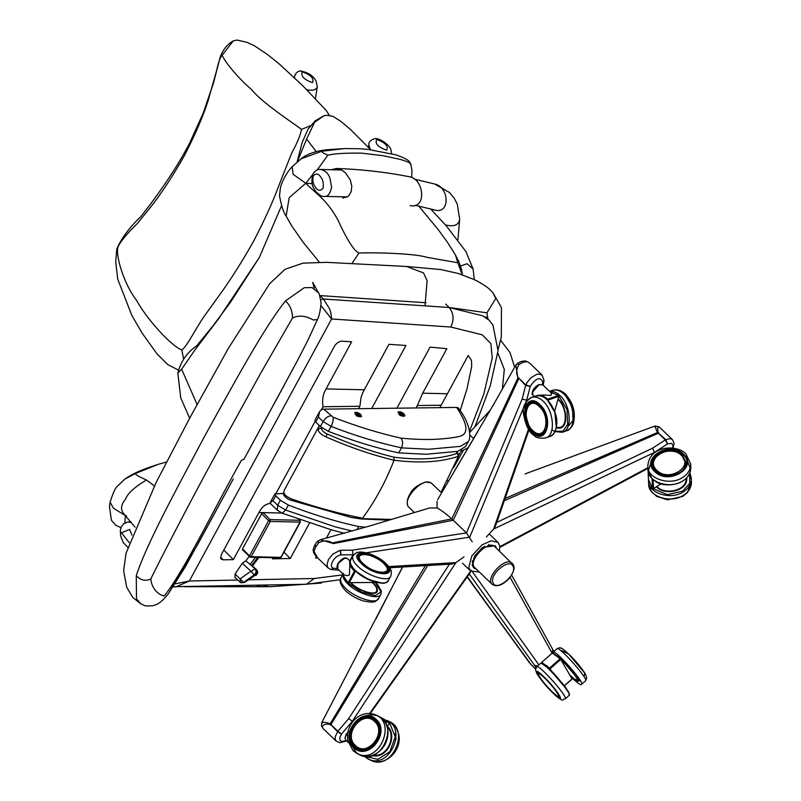 <?xml version="1.0" encoding="UTF-8"?>
<svg xmlns="http://www.w3.org/2000/svg" width="801" height="801" viewBox="0 0 801 801"><rect width="100%" height="100%" fill="white"/><g stroke="black" fill="none" stroke-linecap="round" stroke-linejoin="round"><path stroke-width="1.2" d="M476.315 569.121L473.852 568.099L472.159 565.136L474.482 556.114L482.542 547.403L495.288 545.731L496.41 548.144M479.358 572.034L470.587 570.943L468.805 567.478L471.769 555.964L482.062 544.85L491.013 540.825L497.982 542.347L499.764 545.811L499.454 551.068M513.271 564.795L494.868 546.672C487.809 539.133 467.203 561.912 474.773 567.639L492.204 584.34C496.91 587.363 502.718 585.241 509.636 577.992C516.285 567.789 513.581 566.597 513.481 565.095L512.3 563.373C505.241 555.844 484.635 578.612 492.204 584.34M527.278 361.631L529.922 363.394L527.278 361.631L523.544 362.112L521.421 361.401L517.456 363.354L515.794 365.216L517.927 377.972L518.698 378.753L453.256 520.25L466.472 532.925L522.142 399.038L526.637 400.28L530.232 386.392L525.836 384.981L518.127 377.521C515.964 373.566 516.265 369.201 519.018 364.425L517.356 363.714L515.794 365.216L494.487 402.943L437.626 499.654L477.696 431.739M523.544 362.112L519.018 364.425M525.816 360.901L521.421 361.401M527.609 399.949L526.647 400.28L525.746 402.432M529.922 363.394L542.097 375.058L538.542 373.997L536.41 374.457L530.893 377.852L527.188 382.287L525.666 385.431L530.202 386.472M543.158 385.211L544.039 380.535L542.808 382.147L543.999 380.825M495.449 526.107L493.636 529.04L495.439 526.127L528.99 429.947M654.908 427.023C655.408 424.61 655.759 430.267 657.601 432.45L665.771 439.659L667.563 443.904L654.587 452.335L493.636 529.04L486.357 536.97L493.636 529.04L528.48 429.166M518.127 377.521L451.784 518.898L466.472 532.925L472.2 541.786L466.472 532.925L352.33 550.167L353.031 554.783L349.757 560.81M333.096 543.629L332.295 542.918C328.51 540.395 323.994 540.305 318.758 542.637L315.604 547.153L313.972 551.438L313.191 549.216L314.723 545.231L317.246 541.516L320.29 539.744L368.78 526.247L429.676 507.934L437.066 507.984C440.45 509.606 445.356 513.241 451.784 518.898L453.256 520.25L333.496 543.579L320.29 539.744L317.436 541.596M332.295 542.918L451.784 518.898C445.356 513.241 440.45 509.606 437.066 507.984L437.106 501.316M393.752 518.738L429.676 507.934M318.758 542.637L317.366 541.696M313.972 551.438L317.707 557.957L315.584 557.977L316.355 556.555M352.33 550.167L340.475 550.257L341.006 554.863L340.075 550.307L332.866 554.092L328.47 559.498L326.958 564.975L328.19 568.009L330.843 569.501L333.697 568.269L330.843 569.501M331.214 569.571L339.063 570.212M322.252 723.063C323.324 721.801 325.947 722.081 330.112 723.884L337.571 731.724L341.436 734.127L352.35 721.29L455.919 562.602L464.019 556.855L455.919 562.602L452.034 564.074L455.919 562.602L388.765 566.577M330.603 725.045L329.812 724.374C325.897 723.633 323.364 724.474 322.202 726.908L321.471 725.766L321.812 722.482L402.673 566.998M329.812 724.374L425.421 565.656M322.202 726.908L323.294 728.77L336.18 741.125L335.098 738.492L335.299 736.489L337.892 731.273L330.923 724.595L427.714 565.516M323.294 728.77L321.491 725.806M341.486 734.056L337.892 731.273L348.595 718.687L352.921 721.571M472.25 561.671L473.121 561.361L472.47 560.76L473.711 561.171M470.968 571.283L471.278 570.212M658.792 432.981L658.092 432.23C657.331 428.685 657.721 426.933 659.253 426.963L654.918 426.042L525.025 473.932M659.193 426.903L672.349 439.519L670.057 438.588L665.771 439.659L652.605 448.149L496.73 522.432M652.605 448.149L654.607 452.735M667.493 443.954L665.321 439.899L658.342 433.221L504.31 500.705M658.092 432.23L505.081 498.482M488.93 544.38L488.49 545.851M485.116 547.293L484.174 546.362L485.116 547.293M467.313 576.69L529.831 663.278M532.124 665.691L535.539 668.965L531.363 664.95L467.173 576.89M537.731 665.931L534.627 665.431L469.276 573.927M511.649 575.118L553.892 651.543M552.7 649.351L552.239 653.386M551.418 670.868L549.596 668.054L541.736 662.397L541.536 663.378M550.197 668.765L560.71 659.403L560.119 658.702L552.249 653.045L541.606 662.477M560.71 659.403L572.054 678.878L564.395 685.686M569.721 674.883L571.463 676.595C574.988 679.969 577.181 681.531 578.062 681.281C580.304 681.15 567.669 665.351 560.65 659.303M560.85 659.634C567.579 665.411 579.784 680.66 577.621 680.79C576.78 681.03 574.667 679.528 571.283 676.284L569.541 674.562M382.748 719.869L382.738 718.958L379.053 716.525M383.809 720.389L389.676 723.293L389.676 722.392L379.374 716.685M389.676 723.293L387.093 726.517M372.245 755.513C387.103 759.688 398.327 735.208 387.294 726.267M386.883 726.777C397.076 735.028 387.534 757.796 373.446 755.073M358.848 748.504L360.07 749.576M374.798 719.829L373.206 719.518M661.215 483.814L653.496 488.53L653.065 479.318L652.124 479.228L648.019 469.867M653.496 488.53L652.555 488.45L648.46 479.509L648.029 470.297M686.707 477.857L686.727 478.147C688.179 490.753 664.88 496.33 656.359 486.778M656.88 486.457C664.94 495.529 687.088 490.462 686.077 478.497L686.227 481.721M685.426 464.56L685.706 465.291M652.905 466.823L653.115 466.072M536.179 395.844L536.55 395.704C540.315 394.893 545.091 394.823 550.858 395.514L551.549 394.182L550.647 392.38L542.888 384.951L539.504 384.63C533.826 387.834 531.684 391.359 533.065 395.193L534.367 396.445M547.944 400.35L547.754 399.138C543.739 395.664 540.004 394.513 536.55 395.704L536.67 395.654M549.816 391.589L558.537 395.474L558.818 396.375L548.034 400.039M554.642 411.273L558.818 396.375M558.107 398.898L558.467 399.238C566.898 406.728 568.56 426.332 560.269 428.074L556.124 428.074M556.254 427.504L560.049 427.454C568.019 425.782 566.427 406.948 558.327 399.739L557.967 399.409M372.445 582.738C376.029 585.962 377.421 588.755 376.61 591.118C375.198 595.924 358.908 590.768 351.789 583.539L351.259 583.018M350.818 583.028L351.349 583.549C358.768 591.068 375.719 596.435 377.191 591.438C378.032 588.985 376.59 586.082 372.886 582.738M337.782 568.98C336.67 568.37 336.7 566.567 337.882 563.604C341.867 558.377 345.101 556.755 347.594 558.738C344.63 557.366 341.446 559.098 338.032 563.924L337.782 568.98L344.03 574.958L348.145 575.659L349.386 574.808L350.007 561.261M376.45 582.467L348.195 582.657C344.52 578.883 342.968 575.799 343.539 573.396M349.977 561.311L349.767 561.922C349.196 564.315 350.748 567.398 354.432 571.173L355.284 571.574L349.046 583.048M356.024 571.564L355.284 571.574M125.346 515.474L113.422 508.275L110.127 502.087C113.001 492.945 115.464 487.619 117.497 486.107L124.836 479.088C132.646 473.822 139.714 470.297 158.288 464.31L135.339 473.551L124.786 479.118M135.339 473.551C135.259 474.562 138.963 476.715 146.443 480.009L154.393 485.927M146.443 480.009C134.498 487.078 127.489 493.536 125.417 499.373C120.27 505.341 120.26 510.718 125.397 515.494L124.856 522.953M352.07 263.389L358.948 253.066C353.922 250.713 346.943 239.749 338.002 220.165C326.648 199.249 315.914 193.742 305.772 183.279L293.006 174.228L292.245 166.668L301.006 158.868L321.842 151.229L344.77 148.545L360.78 148.776L368.33 149.447L395.854 154.843C413.366 160.891 408.88 163.054 410.783 164.505L411.954 170.223L411.684 177.622M358.948 253.066C370.102 252.345 413.827 253.116 427.093 257.351L457.802 262.748L462.277 274.783M319.409 262.247L303.068 242.192L291.494 225.582L286.137 216.08L289.171 197.707L305.772 183.279L312.12 183.579M457.802 262.748L455.479 255.018L459.073 262.147L461.616 269.787L462.377 274.813M317.096 170.062L327.869 155.174C334.227 153.602 345.481 152.931 361.641 153.151L383.208 155.714L400.28 159.419C408.099 161.642 411.634 163.464 410.893 164.876M305.772 183.279L312.47 174.848M327.869 155.174C323.644 153.432 321.632 152.12 321.842 151.229M487.959 319.078L486.938 312.831L449.121 307.484C453.726 313.161 454.277 319.679 450.793 327.028L331.604 318.978C331.173 313.792 330.352 310.167 329.141 308.095L323.404 298.993L320 295.589L425.902 302.738M317.126 320.21L316.725 319.659L314.192 319.869C313.481 321.421 304.881 312.42 292.505 317.957C292.485 311.048 290.162 305.351 285.516 300.886L304.3 287.699L312.02 287.559L318.538 292.906C318.968 292.495 319.839 295.929 321.121 303.209C320.22 311.619 318.888 317.286 317.126 320.21L307.624 340.836L296.861 361.712L244.005 459.233L284.926 383.849M244.095 459.063L241.311 460.465C214.197 508.385 184.821 569.942 164.275 595.994C164.275 596.224 152.27 593.491 150.818 578.913C158.788 562.292 193.211 495.669 218.913 449.081L260.495 373.566L292.505 317.957M425.021 305.862L427.113 280.64L423.519 272.911L406.598 266.483L326.418 262.338L302.988 263.139L285.096 269.266L269.677 283.714L228.295 348.465L190.127 417.321L156.085 482.522L126.047 553.231L123.624 570.652L126.698 587.223L132.826 597.466L141.046 604.044L136.51 598.878L136.26 575.779C146.403 543.909 178.743 485.005 204.746 436.024C231.429 387.964 263.499 328.24 285.516 300.886M486.938 312.831L495.759 298.503L492.745 292.435L501.426 307.554L501.316 337.101L498.222 349.116M150.818 578.913C145.682 581.426 140.836 580.375 136.26 575.779M168.25 593.891L197.987 543.949L233.291 478.968L185.161 567.068L168.25 593.891C159.099 605.186 155.774 604.525 153.081 605.686C141.757 606.557 145.402 605.025 141.046 604.044M459.794 266.312L467.063 263.709L473.091 269.026L465.942 251.564L446.277 225.852L430.517 208.871M181.647 369.191L177.842 373.056C180.726 361.501 186.993 352.46 196.656 345.932L212.936 325.917L230.708 301.967L259.314 257.491L218.753 318.538L194.783 350.167L181.647 369.191L197.076 404.485M324.135 115.684L314.583 122.243L306.623 139.024L297.341 161.782M306.623 139.024L316.215 151.619M222.308 55.019C220.325 56.931 218.473 61.957 216.741 70.098L207.88 101.467C202.753 117.236 194.833 135.449 184.12 156.095C172.545 176.49 161.241 193.682 150.238 207.639L137.301 223.559C126.288 234.383 119.82 242.302 117.897 247.329L116.796 248.931C121.512 238.157 129.532 227.374 140.836 216.6L149.266 205.757C162.002 188.696 176.941 167.449 189.537 143.349L203.114 113.341L213.456 83.184L220.245 56.881C223.209 49.312 227.554 43.985 233.291 40.901L222.308 55.019C222.418 58.333 235.804 76.095 251.334 89.362C262.187 102.828 291.494 121.892 301.536 129.392C300.435 135.229 297.171 143.099 291.744 152.981L278.898 185.452C273.101 201.321 264.64 219.975 253.516 241.411C241.461 262.668 229.997 280.72 219.104 295.579L206.578 313.011C196.836 325.717 187.694 346.032 181.777 349.957L183.589 358.818M301.536 129.392L310.618 125.647M117.897 247.329C115.564 255.119 123.344 283.234 136.671 300.545C145.712 317.356 170.142 345.401 181.777 349.957M342.658 198.017L347.223 196.906L348.976 195.504L351.228 191.559L351.789 186.092L350.347 180.085L345.501 172.836L341.236 169.752L336.46 168.46L331.804 169.632M336.46 168.46C361.511 169.351 385.571 172.065 408.66 176.61C424.23 178.092 427.203 209.482 410.062 205.597M403.344 414.908L401.251 413.356L399.248 413.536L399.078 412.956L398.998 414.117L401.091 415.669L403.263 416.059L402.743 416.13L403.344 414.908L402.422 415.859M402.743 416.13L402.803 415.158L401.061 413.867L400.079 415.679M399.178 414.497L399.078 412.956L401.251 413.356M360.029 415.469L357.937 413.917L357.747 414.437L355.764 413.526L355.684 414.688L357.777 416.24L359.949 416.63L359.429 416.69L360.029 415.469L359.108 416.43M359.429 416.69L359.489 415.729L357.747 414.437L356.765 416.25M355.864 415.068L355.764 413.526L357.937 413.917M458.673 455.559L461.626 450.112M360.48 518.607L391.509 519.408M319.048 426.112L284.415 489.902L283.594 492.785C282.162 494.437 286.678 499.243 291.264 500.335L351.158 517.426L361.211 518.968L389.026 520.159M283.594 492.785L284.415 489.902M283.804 492.255C284.065 494.728 286.908 497.061 292.345 499.263L291.023 500.074M292.345 499.263C316.665 507.534 340.075 513.852 362.553 518.207L362.553 518.207C375.238 500.975 385.732 481.641 394.042 460.225L394.042 460.225C372.054 454.948 349.426 447.198 326.157 436.966C320.851 434.542 318.177 431.899 318.127 429.036L319.379 425.601M458.042 455.308L458.382 456.29C441.101 462.137 419.654 463.449 394.042 460.225L393.842 457.161C419.324 460.375 440.51 459.083 457.401 453.306L456.149 451.664M326.157 436.966L326.958 433.902C350.327 444.195 372.625 451.954 393.842 457.161M318.127 429.036L321.601 428.225C321.601 430.247 323.384 432.139 326.958 433.902M456.55 451.594L458.192 453.656L457.401 453.256M458.382 456.29L457.401 453.306M439.899 407.629L441.211 405.216L417.371 405.526L416.059 407.949M441.211 405.216L468.174 355.494L471.459 360.33L471.719 366.277L467.033 388.745L460.225 410.472M396.906 408.2L430.077 347.113L446.838 348.695L422.688 393.191L417.371 405.526M321.401 409.792L323.063 406.748L359.909 406.267L358.578 408.7M275.934 493.536L315.103 421.386M281.802 513.03L258.953 512.51L233.371 559.629L223.189 559.829L221.256 559.158L220.716 558.267L221.436 554.392L334.367 346.382C336.47 343.058 338.993 341.316 341.927 341.156L351.639 341.807L326.057 388.926C322.933 394.262 321.932 400.2 323.063 406.748M359.909 406.267L361.001 397.636L362.893 392.36L388.936 344.33L405.937 345.481L371.704 408.53M258.953 512.51C261.787 506.883 265.662 503.829 270.598 503.358M445.726 304.08L449.131 307.494L323.404 298.993L320.8 299.824M175.099 583.879L189.336 581.005L175.97 586.883L173.296 586.662M321.051 305.682L331.604 318.978L189.336 581.005L237.717 580.034M248.751 579.814L314.252 578.502L306.463 584.269L173.276 586.712M233.371 559.629L223.799 550.027M309.697 522.733L290.282 558.487L272.46 558.848L273.061 557.746M290.282 558.487L283.965 552.149M326.347 538.142L330.933 529.701M294.438 77.637L294.558 76.706L294.548 77.737M306.382 89.322C307.514 90.213 310.037 90.433 313.942 89.982C316.615 88.511 317.727 87.339 317.266 86.478L316.015 80.891C313.051 75.574 307.824 72.26 300.325 70.939L302.367 71.85C300.515 75.985 303.889 79.579 312.49 82.613C314.282 78.488 310.908 74.893 302.367 71.85M370.232 149.226L368.81 144.841C368.56 142.157 370.513 140.095 374.688 138.653C380.004 137.702 390.297 145.832 391.018 149.947L391.619 153.652M283.504 493.436L274.873 493.947L275.704 495.759L280.37 500.235L288.35 505.051C312.971 514.592 336.42 521.761 358.728 526.557L357.016 529.701M358.728 526.557L365.667 527.178M280.37 500.235L277.647 505.251L272.981 500.775L270.197 502.567L270.428 503.559L277.396 510.247L277.647 505.251L285.637 510.067L335.559 526.968L352.28 531.053M319.539 411.694L314.883 420.275L315.714 422.087L320.37 426.553L328.36 431.379C352.971 440.91 376.43 448.079 398.728 452.885L401.451 447.869C403.103 444.185 402.943 440.94 400.971 438.127C422.998 440.32 442.182 439.829 458.512 436.645C471.118 434.292 465.251 420.875 457.872 409.281L456.61 407.419L323.814 409.151L333.106 417.231C356.896 426.412 379.524 433.381 400.971 438.127M360.74 414.507L361.621 416.43C358.387 416.951 356.075 415.689 354.663 412.655C355.994 411.804 358.017 412.425 360.74 414.507M404.054 413.947L404.936 415.869C401.701 416.39 399.389 415.128 397.977 412.084C399.309 411.233 401.331 411.854 404.054 413.947M398.728 452.885L425.942 454.267L457.721 451.363L465.521 446.608L468.245 441.591C470.908 438.858 471.058 425.992 460.605 411.033L457.872 409.281M315.714 422.087L318.428 417.071L319.559 411.664L321.311 409.842L323.814 409.151M456.61 407.419L458.252 407.839L460.605 411.033M240.35 582.317L244.375 582.517L255.219 575.298C257.261 573.396 257.572 571.423 256.15 569.391L245.867 560.88L242.302 563.253L235.094 573.977L235.073 577.501M255.94 575.368C258.012 573.616 258.202 571.704 256.5 569.611L255.159 568.98L250.953 571.233L254.227 574.878C256.28 572.975 256.59 571.013 255.159 568.98L251.394 565.496M241.001 582.748L240.25 582.277L243.544 582.397L235.094 573.977M241.051 582.768L244.375 582.517M249.822 556.975L251.174 556.685L249.822 556.975L249.501 555.894L249.822 556.975L251.174 556.685L249.501 555.894L242.533 548.905L242.853 549.997L242.533 548.905L261.667 513.671L263.149 512.62L281.842 513.051M299.964 522.122L270.307 521.451L268.635 520.65L270.107 519.609L299.764 520.28L299.964 522.122L299.764 520.28L299.964 522.122L280.831 557.366L280.951 556.605L280.831 557.366L251.174 556.685L270.307 521.451L270.107 519.609L263.149 512.62M279.479 557.656L280.831 557.366M249.081 556.465L245.867 560.88M127.739 547.253L123.314 542.708L120.631 535.899L120.33 530.663L121.141 527.198L123.284 524.084L127.439 522.042L131.324 522.352M324.405 196.375L324.405 196.375C327.769 196.876 330.172 193.812 331.634 187.164L329.932 177.982C327.939 172.916 324.725 170.072 320.3 169.452L320.29 169.452C317.316 169.071 314.703 170.893 312.45 174.928C310.598 186.983 314.082 187.855 315.374 191.079C319.479 195.344 322.493 197.106 324.405 196.375M513.081 566.397C509.897 557.186 488.77 574.567 493.046 582.878C496.23 592.089 517.356 574.697 513.081 566.397M522.142 399.038L525.666 385.431L518.868 378.302M542.808 382.147C540.244 376.42 536.059 377.832 530.232 386.392M542.798 382.227L542.337 384.55M366.277 552.78L469.736 537.161L524.265 406.017M315.604 547.153L315.214 544.87M340.936 554.873C334.287 555.554 327.959 567.138 333.637 568.259M337.431 568.56L333.697 568.269M341.006 554.863L353.031 554.763M353.031 554.783L353.772 554.672M341.436 734.127L339.774 737.511L340.125 740.535L342.157 741.546L346.212 740.514M348.595 718.687L449.892 563.473M470.688 571.043L369.672 713.421M667.563 443.904L671.729 443.384L673.02 445.746L672.68 448.059M499.874 546.642L647.909 467.724M536.039 667.633L534.627 665.431M538.893 664.89L472.73 572.234M510.097 577.411L552.089 653.145M549.596 668.054L560.119 658.702M552.74 653.055L553.101 652.244C555.083 649 585.301 683.323 581.626 684.294L585.531 680.82C589.216 679.839 558.988 645.516 557.015 648.76C559.118 647.739 560.31 647.478 560.59 647.989C562.442 649.591 558.107 644.394 570.292 655.558C574.037 659.183 581.987 668.194 585.391 674.021L586.763 678.006L585.531 680.82M561.881 650.612L568.77 654.107L584.86 673.291L584.259 675.764M553.06 653.165L561.201 658.963L579.634 680.93L572.545 678.447L570.813 676.755M565.236 698.883C561.531 698.452 566.017 704.389 553.641 693.736C547.153 687.518 541.536 680.77 536.78 673.491L535.489 669.656L536.71 666.822C538.693 663.578 568.91 697.901 565.236 698.883L569.151 695.398C572.825 694.417 542.607 660.094 540.625 663.348L541.866 663.148C541.977 663.618 541.866 661.075 554.382 673.931L565.436 687.088L569.391 693.746L569.151 695.398M553.481 693.536C539.393 680.239 528.94 662.297 543.579 676.525C557.676 689.821 568.119 707.764 553.481 693.536M553.301 693.225C539.724 680.409 529.651 663.118 543.759 676.835C557.336 689.651 567.408 706.933 553.301 693.225M541.566 663.388L549.706 669.195L568.139 691.163L569.211 694.457M560.169 697.2L559.018 696.91M552.76 692.294C540.715 680.93 531.794 665.601 544.3 677.766C556.345 689.13 565.266 704.459 552.76 692.294M348.255 742.457L345.792 740.104C344.52 738.132 345.221 735.608 347.884 732.525M345.241 737.08L347.964 732.134M382.738 718.958L389.676 722.392M364.075 756.184L370.493 760.159C391.909 771.663 410.072 730.011 389.526 721.711L386.953 720.429C407.499 728.73 389.326 770.392 367.919 758.887L364.135 756.224M389.747 723.203L395.253 736.79L389.867 751.728L377.722 759.368L365.096 756.334M395.053 733.766L395.984 739.513M376.15 715.083L378.733 716.364C399.278 724.665 381.106 766.327 359.699 754.812L353.091 750.707L347.854 740.735C345.041 723.233 361.411 708.474 376.15 715.083C396.695 723.383 378.533 765.045 357.116 753.541L353.321 750.867M355.904 752.149L351.299 744.349M358.077 720.74C364.004 715.263 370.452 713.611 377.411 715.784M353.762 747.523C338.773 734.527 362.543 704.97 376.28 719.498C391.268 732.494 367.509 762.061 353.762 747.523M354.172 747.013C339.734 734.497 362.633 706.011 375.869 720.009C390.307 732.535 367.419 761.02 354.172 747.013M354.903 746.662C342.978 736.389 358.257 710.667 372.815 718.587C388.936 725.095 374.678 757.786 357.877 748.755L354.903 746.662M355.314 746.152C343.849 736.289 358.538 711.568 372.515 719.178C388.004 725.436 374.307 756.845 358.167 748.164L355.314 746.152M355.394 745.491C342.598 734.387 362.903 709.125 374.648 721.541C387.444 732.645 367.138 757.906 355.394 745.491M652.124 479.228L652.555 488.45M689.891 472.95L691.363 478.357C691.203 484.194 688.449 488.74 683.093 491.974C670.637 500.375 647.719 493.176 648.5 480.37L648.66 483.794C647.879 496.61 670.797 503.799 683.253 495.408C688.61 492.164 691.363 487.629 691.523 481.791L689.881 472.98M653.175 488.64L667.333 494.668L682.672 491.163L689.691 483.383L689.631 473.551M647.829 466.012L647.989 469.436C647.208 482.252 670.117 489.441 682.582 481.051C687.939 477.807 690.692 473.271 690.852 467.434L690.692 463.999L685.866 453.867C683.523 451.053 675.043 446.087 662.908 448.77C653.586 451.283 648.56 457.031 647.829 466.012C647.048 478.818 669.956 486.017 682.422 477.616C687.779 474.382 690.532 469.837 690.692 463.999M683.483 454.107C669.906 439.859 639.689 458.332 654.838 471.619C668.414 485.867 698.632 467.384 683.483 454.107M682.963 454.427C669.876 440.7 640.76 458.502 655.358 471.298C668.445 485.026 697.561 467.223 682.963 454.427M651.113 461.766L648.68 469.987M690.212 468.044L687.018 460.084M682.462 455.168C673.591 445.917 650.973 451.674 652.364 464.079C651.814 480.21 687.729 479.368 685.996 462.507L682.462 455.168M681.941 455.489C673.421 446.598 651.684 452.134 653.025 464.049C652.495 479.539 687.008 478.738 685.336 462.537L681.941 455.489M681.401 455.379C669.796 443.203 643.974 458.993 656.92 470.347C668.525 482.512 694.347 466.733 681.401 455.379M550.307 392.059L558.527 395.474L547.754 399.138M538.953 384.75L532.515 392.17M552.46 390.287C557.286 389.096 561.651 390.437 565.546 394.302C572.905 402.402 575.629 411.654 573.716 422.057C573.226 425.581 570.743 428.535 566.267 430.918C576.84 428.695 574.717 403.714 563.974 394.162C560.299 390.578 556.465 389.286 552.46 390.287L549.506 391.299M566.267 430.918L562.252 432.28C572.825 430.057 570.712 405.076 559.959 395.524C556.725 392.35 553.261 390.958 549.586 391.369M567.649 426.963L573.015 420.425L572.505 407.459L565.776 395.834M555.003 431.288L562.923 431.188L567.609 424.36L567.028 409.511L558.627 395.564M535.659 396.004C540.415 395.163 544.36 396.465 547.494 399.899C554.682 408.85 557.726 417.251 556.625 425.101C555.874 431.298 553.481 435.133 549.466 436.625C560.039 434.402 557.917 409.421 547.173 399.869C543.499 396.285 539.664 394.993 535.659 396.004L531.654 397.366C527.589 399.148 525.286 402.853 524.745 408.47M543.158 401.231C539.484 397.646 535.649 396.355 531.654 397.366C524.895 401.742 522.182 407.238 523.504 413.847C525.476 425.161 529.01 432.37 534.127 435.484C536.089 437.807 539.864 438.638 545.451 437.987C556.024 435.774 553.912 410.783 543.158 401.231M539.944 404.615C525.796 390.087 517.566 419.444 532.144 432.44C546.292 446.968 554.522 417.611 539.944 404.615M539.804 405.116C526.167 391.118 518.237 419.414 532.285 431.939C545.922 445.937 553.851 417.641 539.804 405.116M556.234 426.583L554.863 412.285L547.534 400.2M531.133 402.422C518.607 405.386 529.892 439.519 541.957 434.292L546.642 428.485L547.183 421.767C546.372 414.958 543.929 409.501 539.844 405.426C536.74 402.573 533.836 401.571 531.133 402.422M540.024 405.957C537.251 403.253 534.357 402.282 531.343 403.043C526.898 406.077 525.045 409.732 525.806 414.007C527.649 424.18 530.302 430.037 533.736 431.589C534.998 433.291 537.671 433.982 541.746 433.671C549.716 431.999 548.124 413.166 540.024 405.957M539.373 406.638C527.288 394.222 520.25 419.313 532.715 430.417C544.8 442.833 551.839 417.742 539.373 406.638M375.589 582.697L377.912 585.05L381.346 591.118L380.956 594.172C379.093 600.54 357.486 593.701 348.035 584.119C344.019 580.304 342.367 576.95 343.088 574.067L340.936 577.972C341.677 577.501 336.48 580.965 345.591 590.748C350.498 595.323 356.475 598.747 363.544 601.01L370.873 602.182L373.586 601.901C374.427 602.262 376.11 601.11 378.643 598.447C376.77 604.815 355.163 597.977 345.712 588.395C341.466 584.34 339.874 580.865 340.936 577.972M375.479 582.697L381.066 591.919L375.158 595.634L361.772 592.179L348.755 583.579L344.08 577.1M360.901 562.522L358.768 556.204L357.987 557.636M363.093 563.514C350.257 551.759 371.734 551.478 383.449 563.253C396.275 575.008 374.808 575.288 363.093 563.514M352.961 555.814C355.494 553.151 357.176 551.999 358.017 552.36C359.589 552.35 359.058 551.208 368.06 553.251C378.452 556.845 385.722 561.851 389.897 568.269C391.509 570.332 391.759 573.015 390.668 576.289C388.805 582.657 367.198 575.819 357.737 566.237C353.491 562.182 351.899 558.708 352.961 555.814L350.648 560.089C348.595 560.72 350.177 564.355 355.394 570.983C361.241 576.37 368.24 580.184 376.39 582.447L382.187 583.208C384.41 583.559 386.472 582.677 388.355 580.565C386.483 586.933 364.876 580.084 355.424 570.512C351.178 566.457 349.586 562.983 350.648 560.089M359.969 553.471L363.954 554.062M361.351 563.544C346.342 549.786 371.464 549.456 385.181 563.223C400.2 576.98 375.068 577.311 361.351 563.544M361.792 563.534C347.314 550.277 371.534 549.957 384.74 563.233C399.218 576.49 374.998 576.81 361.792 563.534M384.47 582.798L381.967 583.088L368.58 579.634L355.564 571.033M385.061 564.825C387.664 567.649 388.575 570.022 387.774 571.954L383.769 573.546L379.444 573.025C372.695 571.243 366.868 568.089 361.952 563.594C357.747 557.886 356.485 555.323 358.187 555.884M354.432 571.173L348.195 582.657M344.55 558.317L338.062 563.524M256.24 585.271L262.087 586.763L268.315 585.03M469.847 435.033L473.681 438.608M398.858 412.795L399.188 412.675C403.724 414.588 405.316 415.799 403.954 416.3L403.874 415.519M399.309 412.725C397.977 413.947 399.218 415.138 403.033 416.3C404.355 415.068 403.113 413.887 399.309 412.725M355.544 413.356L355.874 413.246C360.41 415.158 362.002 416.37 360.64 416.87L360.64 416.87M355.994 413.296C354.663 414.517 355.904 415.709 359.719 416.86C361.041 415.639 359.799 414.447 355.994 413.296M422.688 393.191L447.399 393.752M364.255 389.797L326.057 388.926M485.646 316.765L489.041 320.17L482.683 315.804L449.131 307.494M314.252 578.502L342.598 574.908M469.476 431.328L483.854 393.932L492.235 358.077L490.913 343.639L482.332 334.848L450.793 327.028M223.189 559.829L220.575 557.216M376.69 139.534C385.381 142.618 388.695 146.172 386.633 150.198C378.022 147.104 374.708 143.549 376.69 139.534M430.918 482.863L431.879 483.564L430.728 482.723L425.561 482.022C418.012 484.695 412.986 488.38 410.482 493.086C403.634 504.36 409.792 508.164 409.041 507.393C400.81 500.525 422.267 477.016 430.918 482.863M272.981 500.775L275.704 495.759M288.35 505.051L285.637 510.067L282.222 513.191L331.334 529.831L344.34 533.276M320.37 426.553L323.093 421.546L331.083 426.362C354.453 435.504 377.912 442.673 401.451 447.869L428.665 449.251L460.445 446.357L468.245 441.591M318.428 417.071L323.093 421.546C325.246 418.122 327.799 416.22 330.763 415.819M328.36 431.379L331.083 426.362C332.866 422.728 333.546 419.684 333.106 417.231M234.733 577.271L240.25 582.277L240.26 578.753L250.953 571.233L242.302 563.253M243.544 582.397L255.219 575.298L254.227 574.878L243.544 582.397M249.501 555.894L268.635 520.65L261.667 513.671M298.352 518.868L299.764 520.28M249.952 564.655L255.489 557.346M259.184 556.665L252.225 565.856M251.554 565.576L258.322 556.655M445.396 224.881C453.947 227.023 458.713 225.151 459.694 219.244L457.271 204.125L454.277 198.338L449.521 192.51L434.713 184.03C449.491 187.003 450.372 214.838 434.603 209.942L434.693 209.972M432.61 210.823L432.61 209.421M129.221 542.688L121.432 532.785L129.592 529.451L131.965 535.128M315.394 187.234C317.657 190.828 320.21 191.189 323.053 188.295C323.764 183.159 322.873 179.244 320.37 176.54C318.187 173.427 315.794 173.236 313.161 175.95C312.4 180.746 313.151 184.51 315.394 187.234M489.882 534.587L497.982 542.347M462.487 563.183L470.587 570.943M544.039 380.535L542.097 375.058M313.191 549.216C313.371 551.348 312.62 552.83 317.707 557.957L328.19 568.009M389.596 567.779L452.034 564.074M375.829 619.093L402.523 567.008M336.18 741.125L339.914 742.757L346.633 740.915M370.272 713.461L470.477 572.244M672.63 449.651L674.122 443.273L672.349 439.519M499.914 547.333L647.939 468.415M535.539 668.995L529.841 663.298L467.123 576.96M572.084 678.988L564.455 685.766M546.432 666.202L546.853 665.571M553.101 652.244L557.015 648.76M581.626 684.294C580.505 683.423 583.609 688.299 572.575 678.487L570.823 676.775M536.71 666.822L540.625 663.348M537.831 672.019L537.651 672.099C537.811 672.77 536.089 669.075 548.084 681.25C559.358 693.566 560.57 697.871 560.109 697.341L560.209 697.17M559.769 696.68C558.617 696.259 560.88 699.463 552.79 692.334C547.003 686.677 542.327 681.08 538.773 675.533L538.382 672.409M345.792 740.104L344.971 738.071L346.172 734.257L348.655 731.353M389.526 721.711C393.551 723.023 396.645 727.348 398.828 734.697C402.142 751.008 384.69 767.298 370.493 760.159M372.695 755.353L373.446 755.723M387.163 726.427L387.794 726.737M378.733 716.364C384.39 719.288 387.484 724.545 388.004 732.104C388.014 738.202 386.192 743.558 382.548 748.154C373.987 758.247 362.753 757.295 359.699 754.812M372.815 718.587C377.431 720.96 379.804 725.366 379.944 731.794C379.694 745.731 364.765 753.391 357.877 748.755M375.999 720.9L372.515 719.178C368.07 716.084 362.332 717.736 355.314 724.134C349.687 731.643 350.988 739.713 352.23 741.576L355.264 746.121L361.651 749.886M648.66 483.794L651.273 491.343L656.73 496.43L667.633 499.824L682.852 496.34L687.408 492.615L691.523 481.791M647.989 469.436C648.94 474.983 651.213 478.768 654.838 480.79C662.107 488.169 689.931 486.567 690.852 467.434M652.364 464.079C652.425 470.367 659.834 477.736 674.152 475.263C681.731 473.051 685.676 468.795 685.996 462.507M685.496 466.022L685.336 462.537L681.871 455.328C675.613 449.842 666.863 450.372 663.819 451.644C657.951 452.765 654.357 456.9 653.025 464.049L653.185 467.544M542.888 384.951L539.143 384.51C532.134 387.744 530.993 394.963 533.065 395.193M551.759 429.556L554.773 431.509M554.873 431.559L562.252 432.28M562.692 426.553L560.049 427.454M549.466 436.625L545.451 437.987M533.887 402.182L531.343 403.043M544.29 432.8L541.746 433.671M376.61 591.118L375.739 592.72M380.956 594.172L378.643 598.447M358.768 556.204C361.141 553.871 364.185 553.381 367.879 554.713C387.103 561.131 388.515 569.962 387.193 571.634L386.402 573.075M390.668 576.289L388.355 580.565M347.594 558.738L350.087 561.121M166.518 462.017L158.288 464.31M126.528 516.004L124.776 515.013L135.129 527.248M120.951 527.709L115.604 525.186L111.379 520.229L109.477 506.432L110.127 502.087M301.006 158.868C305.622 154.883 314.733 150.999 326.808 149.777L344.77 148.545M418.733 206.067L438.137 229.517L447.389 242.182L455.479 255.018M286.137 216.08C283.644 212.886 281.431 206.097 279.489 195.694L280.46 187.604C280.861 185.161 285.006 173.937 292.245 166.668M321.361 583.078L270.478 586.712L184.681 586.712M174.418 586.843L173.166 586.863M318.538 292.906L312.71 282.353L314.152 288.24M406.598 266.483L440.61 269.516L458.042 273.411L472.66 278.968C477.967 280.941 488.83 287.97 489.651 289.441L492.745 292.435M474.312 279.739L473.091 269.026M297.121 161.972L302.207 142.328L308.055 129.141L315.173 120.851L324.075 115.694L326.768 115.264L332.916 116.325L340.876 121.362L350.167 129.211L370.733 149.727M281.562 205.737L259.314 257.491M177.842 373.056L180.716 397.787L189.637 418.242M329.321 115.274L326.327 110.618L303.008 85.967L279.138 63.86L266.903 54.078L254.167 45.637L246.828 42.293L237.016 40.05L233.291 40.901M116.796 248.931L115.694 261.617L117.717 279.088L131.785 315.314L142.228 333.266L156.896 353.742L167.759 364.555L178.393 370.062M460.965 451.333L468.365 447.649M469.656 432.51L490.252 410.202M502.357 389.276L504.31 369.361L497.741 352.79M514.673 367.248L510.027 352.57L500.935 340.685M448.16 481.882L447.429 480.51M399.128 414.167L400.65 415.298M401.401 415.679L403.073 415.979M399.288 413.396L399.228 414.247M355.814 414.738L357.336 415.869M358.087 416.24L359.759 416.55M355.974 413.967L355.914 414.818M458.502 456.159L441.031 492.335M458.522 456.139L458.192 453.656M489.041 320.17L492.915 324.936L498.042 350.718L490.262 385.772L474.993 426.733M463.358 450.402L453.566 467.734M340.305 579.714L306.463 584.269M315.474 98.523L317.266 86.478M294.558 76.706C295.419 73.231 297.341 71.309 300.325 70.939M368.81 144.861L368.6 147.594M441.621 492.905L431.879 483.564M414.357 512.49L409.041 507.393M270.207 502.547L274.873 493.947M277.396 510.247L282.222 513.191M256.5 569.611L252.475 565.907L258.903 557.426M239.899 582.047L240.951 582.727M242.503 549.856L250.373 557.236L280.03 557.907L281.221 557.216L300.345 521.982L300.125 520.42L298.693 518.978M459.694 219.234L457.902 239.629M128.931 521.912L130.974 521.912M434.693 184.03L414.187 179.094M341.707 169.992L320.29 169.452M434.573 209.942L415.288 205.316M347.254 196.886L324.445 196.375"/></g></svg>
